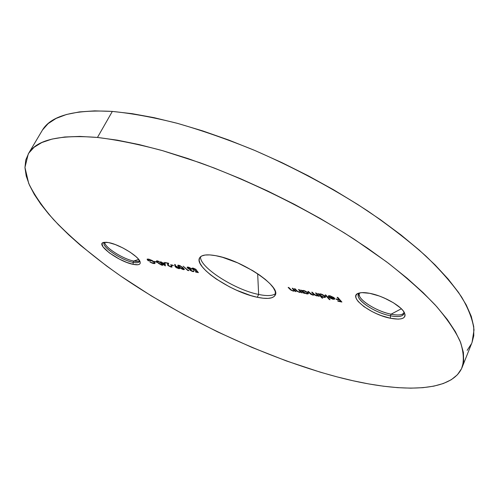 <?xml version="1.0" encoding="UTF-8"?>
<svg xmlns="http://www.w3.org/2000/svg" width="499" height="499" viewBox="0 0 499 499"><rect width="100%" height="100%" fill="white"/><g stroke="black" fill="none" stroke-linecap="round" stroke-linejoin="round"><path stroke-width="0.75" d="M404.009 313.166L401.714 314.495C399.169 315.212 395.626 315.106 391.085 314.189L401.346 308.769L391.085 314.189C397.678 315.487 401.988 315.15 404.009 313.166M139.601 260.865L138.597 261.289L133.726 261.052L138.647 259.38L133.726 261.052C136.583 261.626 138.541 261.563 139.601 260.865M258.65 294.447C267.027 296.188 272.66 295.907 275.548 293.599C272.66 295.907 267.027 296.188 258.65 294.447L257.665 273.758L258.65 294.447C234.686 289.813 199.032 266.965 200.579 256.711C199.032 266.965 234.686 289.813 258.65 294.447L257.291 297.267L258.65 294.447M215.693 255.669C241.528 259.854 281.467 286.813 275.167 295.196C273.134 298.62 267.177 299.313 257.291 297.267L263.116 298.221L268.032 298.39L271.836 297.753L274.369 296.312L275.498 294.104L275.155 291.204L273.309 287.705L270.015 283.738L265.374 279.459L259.561 275.049L252.806 270.683L237.655 262.848L222.479 257.291L215.693 255.669L209.823 254.908L205.095 255.026L201.671 255.999L199.669 257.765L199.126 260.247L200.037 263.329L202.326 266.884L205.894 270.776L210.578 274.862L216.21 278.991L229.453 286.819L236.613 290.25L250.772 295.57L257.291 297.267C231.748 292.32 193.855 266.99 199.55 257.989C201.309 254.864 206.692 254.091 215.693 255.669M390.393 315.792C400.017 317.551 404.502 316.204 403.841 311.738L403.797 314.046C402.325 316.665 397.853 317.245 390.393 315.792L391.085 314.189L390.393 315.792C374.93 312.854 355.369 299.887 358.475 294.435L360.116 292.838C351.365 296.587 372.653 312.493 390.393 315.792L390.411 318.256L390.393 315.792M369.74 293.325C383.132 295.732 401.271 305.887 404.39 312.667C406.492 318.431 401.832 320.296 390.411 318.256L398.19 319.123L401.165 318.817L403.367 318.013L404.708 316.74L405.107 315.044L404.546 312.979L403.03 310.621L400.61 308.07L393.455 302.787L384.211 297.978L379.265 296.007L369.74 293.325L361.956 292.632L359.105 293.069L357.091 293.992L355.993 295.371L355.824 297.148L356.592 299.238L358.238 301.571L363.902 306.598L371.948 311.501L376.514 313.678L381.224 315.58L390.411 318.256C370.177 314.476 346.686 295.969 359.074 293.075C361.619 292.377 365.174 292.458 369.74 293.325M133.046 262.331C137.35 263.173 139.539 262.642 139.601 260.74L139.427 261.595C138.697 262.792 136.57 263.035 133.046 262.331L133.726 261.052L133.046 262.331C121.525 260.247 101.347 246.731 104.222 242.87L104.846 242.246C99.095 244.953 120.571 260.104 133.046 262.331L133.214 264.364L133.046 262.331M108.645 242.589C119.224 244.379 138.479 256.124 140.051 261.657C140.905 264.501 138.628 265.406 133.214 264.364L137.942 264.738L139.402 264.289L140.169 263.428L140.213 262.181L138.098 258.732L136.015 256.654L130.158 252.195L122.86 247.928L115.281 244.547L108.645 242.589L106.019 242.246L102.638 242.882L102.014 243.83L102.95 246.774L109.281 252.862L119.442 259.131L126.734 262.393L133.214 264.364C118.812 261.782 94.585 243.899 103.823 242.383L108.645 242.589M42.54 129.946L48.116 123.633L56.081 118.431L66.492 114.483L79.366 111.919L94.673 110.865L112.331 111.42L97.461 137.456C116.841 139.839 138.429 144.211 162.231 150.561L199.949 162.736C252.307 181.842 308.002 209.48 354.471 239.401L386.6 261.869C405.743 276.808 421.936 291.167 435.178 304.933C446.605 318.156 454.907 330.226 460.078 341.141C463.534 351.29 464.207 360.047 462.111 367.407C451.152 393.58 397.21 392.775 336.862 376.826L320.339 372.192L286.426 360.958L251.958 347.41L217.583 331.872L183.913 314.644L151.54 296.019L121.107 276.309L106.83 266.148L80.651 245.464L68.962 235.041L58.352 224.656L48.952 214.377L40.899 204.278L34.331 194.454L29.385 184.992L26.216 176.01L24.962 167.62L25.773 159.942L28.78 153.112L34.1 147.267L41.829 142.539L52.027 139.078L64.727 136.994L79.896 136.42L97.461 137.456L117.284 140.157L139.159 144.585L162.817 150.729L187.917 158.551L214.077 167.976L240.855 178.867L267.782 191.055L294.379 204.328L320.177 218.45L344.728 233.17L367.626 248.215L388.515 263.316L407.115 278.23L423.208 292.713L436.65 306.554L447.378 319.585L455.369 331.66L460.683 342.657L463.403 352.506L463.665 361.151L461.606 368.574L457.421 374.755L451.271 379.727L443.355 383.506L433.856 386.139L422.946 387.673L410.802 388.16L397.584 387.648L383.45 386.207L368.53 383.887L352.961 380.737L336.862 376.826C265.992 357.883 185.678 320.283 122.037 276.951C94.897 258.077 72.112 238.99 53.68 219.703C42.633 207.054 34.306 194.941 28.693 183.376L24.956 167.427L28.275 153.935C36.022 139.901 59.082 134.412 97.461 137.456L112.331 111.42C73.777 109.362 50.33 115.83 41.997 130.825L28.293 153.898M358.968 293.686C357.852 299.593 376.502 311.413 391.085 314.189C378.579 311.75 362.399 302.575 359.548 296.244L358.968 293.686M330.5 296.256L333.694 297.915L328.573 296.874L329.714 297.841L332.771 299.207L334.804 299.119L333.675 297.435L330.045 295.82L328.691 295.739L328.223 296.213L329.022 296.531L330.631 295.963L330.5 296.256L333.694 297.915L328.573 296.874L330.226 298.159L333.114 299.288L334.829 299.063L334.473 298.14L330.045 295.82L328.223 296.213L330.5 296.256M322.71 298.202L320.919 296.225L324.849 297.498L325.635 296.899L325.099 296.107L321.986 294.298L320.121 293.849L319.011 294.117L317.794 293.393L322.023 298.059L322.71 298.202L320.919 296.225L323.832 297.392L325.61 297.154L325.261 296.281L320.738 293.942L319.011 294.117L317.794 293.393L322.023 298.059L322.71 298.202M304.465 293.387L303.903 292.776L307.721 293.998L308.457 293.406L307.902 292.614L304.82 290.83L302.999 290.387L301.939 290.655L300.735 289.944L303.791 293.25L304.465 293.387L303.903 292.776L306.735 293.899L308.432 293.68L308.07 292.788L303.598 290.48L301.939 290.655L300.735 289.944L303.791 293.25L304.465 293.387M292.894 288.36L292.227 288.229L294.129 290.443L293.044 290.78L291.478 290.156L288.815 287.536L288.154 287.405L290.724 289.994L293.306 291.154L294.753 290.923L295.969 291.653L292.894 288.36L292.227 288.229L294.117 290.624L293.044 290.78L291.054 289.85L288.815 287.536L288.154 287.405L289.738 289.083L293.306 291.154L294.753 290.923L295.969 291.653L292.894 288.36M192.477 271.157L190.443 270.152L191.391 269.872L190.93 269.435L188.684 268.599L187.786 267.751L188.834 267.589L191.46 268.649L188.946 267.314L187.131 267.196L187.649 268.169L189.77 269.398L190.094 270.24L192.202 271.381L193.518 271.656L193.662 270.888L192.477 271.157L190.524 270.24L190.35 269.903L191.391 269.872L187.799 267.632L188.691 267.558L191.66 268.805L188.242 267.121L187.106 267.233L187.537 268.063L189.77 269.398L189.963 270.121L192.945 271.593L193.88 271.493L193.662 270.888L192.477 271.157M178.692 265.194L177.9 265.2L177.8 265.618L179.821 267.751L182.522 269.366L184.362 269.441L182.721 267.47L179.939 265.611L177.787 265.306L178.954 266.996L183.439 269.647L184.337 269.535L183.127 267.844L178.692 265.194M172.966 265.225L170.639 264.751L171.101 265.187L173.434 265.661L170.639 264.751L171.101 265.187L173.434 265.661L172.966 265.225M165.082 263.285L162.244 262.711L160.653 261.632L161.707 262.605L161.021 262.468L165.319 265.93L165.082 263.285L162.244 262.711L160.653 261.632L161.707 262.605L161.021 262.468L165.319 265.93L165.082 263.285M156.399 261.863L154.141 261.401L156.867 262.293L154.141 261.401L156.867 262.293L156.399 261.863M153.474 263.503L154.615 263.584L155.058 263.148L153.224 261.177L149.32 259.293L147.099 259.274L148.035 260.659L150.492 261.158L148.084 260.341L147.841 259.549L148.796 259.486L153.255 261.495L154.253 262.511L153.854 263.148L149.968 262.156L152.688 263.297L155.021 263.353L154.222 261.963L151.964 260.409L148.565 259.106L147.124 259.224L148.035 260.659L150.492 261.158L148.084 260.341L147.766 259.636L148.989 259.524L153.717 261.869L154.31 262.936L153.025 263.079L149.968 262.156L153.474 263.503M157.328 260.877L156.574 260.89L156.505 261.308L158.563 263.416L161.545 265.119L162.98 265.063L161.302 263.116L158.539 261.289L156.48 260.983L157.69 262.667L162.119 265.275L162.955 265.175L161.713 263.484L157.328 260.877M170.677 266.697L168.157 265.225L168.656 263.247L164.564 262.424L167.832 263.422L167.739 265.287L171.107 267.115L172.068 266.996L171.569 266.123L171.026 266.011L171.369 266.622L170.677 266.697L168.456 265.58L168.2 264.526L168.656 263.247L164.564 262.424L167.832 263.422L167.539 264.245L167.951 265.505L171.107 267.115L172.061 267.015L171.569 266.123L171.026 266.011L171.363 266.628L170.677 266.697M174.862 265.911L175.486 267.009L177.02 268.038L179.734 268.599L178.661 267.277L175.505 266.067L175.355 264.688L174.694 264.383L175.486 267.009L178.754 268.687L179.752 268.574L179.322 267.795L175.505 266.067L175.355 264.688L174.694 264.383L174.862 265.911M188.722 270.302L187.767 270.109L183.17 266.185L187.674 270.427L188.815 270.664L188.722 270.302L187.767 270.109L183.17 266.185L187.674 270.427L188.815 270.664L188.722 270.302M198.39 272.622L196.806 270.626L195.015 270.396L192.945 269.104L192.795 268.637L193.3 268.506L195.795 269.603L196.363 269.716L195.67 269.211L193.35 268.156L192.034 268.225L193.25 269.741L196.656 271.051L197.492 272.098L195.358 271.662L195.814 272.098L198.39 272.622L196.806 270.626L195.645 270.564L193.138 269.317L192.782 268.655L193.593 268.549L196.363 269.716L193.169 268.119L192.034 268.225L192.558 269.186L196.656 271.051L197.492 272.098L195.358 271.662L195.814 272.098L198.39 272.622M299.194 289.638L298.527 289.501L300.417 291.722L299.313 292.052L297.51 291.279L295.084 288.802L294.416 288.672L296.967 291.266L299.568 292.433L301.04 292.208L302.257 292.938L299.194 289.638L298.527 289.501L300.404 291.903L299.313 292.052L297.31 291.123L295.084 288.802L294.416 288.672L295.988 290.356L299.568 292.433L301.04 292.208L302.257 292.938L299.194 289.638M316.216 293.075L315.53 292.938L317.439 295.327L316.422 295.545L314.869 294.884L312.386 292.302L311.7 292.164L313.622 294.51L312.611 294.766L310.989 294.061L308.575 291.535L307.895 291.391L310.858 294.329L313.172 295.202L314.17 294.766L316.678 295.926L318.025 295.689L319.235 296.406L316.216 293.075L315.53 292.938L317.414 295.408L316.422 295.545L313.927 293.992L312.386 292.302L311.7 292.164L313.597 294.635L312.611 294.766L307.895 291.391L309.542 293.194L312.861 295.152L314.17 294.766L316.678 295.926L318.025 295.689L319.235 296.406L316.216 293.075M325.847 295.021L325.148 294.884L329.346 299.562L330.045 299.706L325.847 295.021L325.148 294.884L329.346 299.562L330.045 299.706L325.847 295.021M337.86 297.454L337.143 297.304L339.127 299.55L335.983 298.913L336.401 299.381L339.538 300.018L340.78 301.427L337.648 300.785L338.06 301.253L341.902 302.038L337.86 297.454L337.143 297.304L339.127 299.55L335.983 298.913L336.401 299.381L339.538 300.018L340.78 301.427L337.648 300.785L338.06 301.253L341.902 302.038L337.86 297.454M462.13 367.358L472.048 342.433L474.019 329.92C472.871 320.264 468.754 309.324 461.669 297.105C452.786 284.23 440.798 270.495 425.716 255.906C408.912 240.992 389.507 225.966 367.501 210.821C332.353 187.973 294.497 167.733 253.929 150.093C227.388 139.315 201.771 130.37 177.076 123.259C153.343 117.302 131.761 113.354 112.331 111.42L132.198 113.678L154.066 117.67L177.663 123.415L202.656 130.888L228.648 140.001L255.214 150.636L281.891 162.624L308.201 175.773L333.688 189.838L357.902 204.565L380.45 219.691L400.99 234.942L419.241 250.068L434.991 264.826L448.108 278.997L458.519 292.402L466.222 304.883L471.268 316.329L473.738 326.645L473.769 335.771L472.029 342.482M471.511 343.68L467.139 350.36M104.74 242.314C104.085 246.961 122.979 259.1 133.726 261.052C123.846 259.224 106.537 248.652 104.946 243.381L104.74 242.314M154.31 262.936L154.609 262.349M147.411 259.031L147.785 259.599L147.405 259.031M162.899 264.788L162.119 265.275L162.262 264.707L162.849 264.794M157.197 261.364L156.811 260.827L157.197 261.364M161.183 263.378L162.237 264.763L161.639 264.844L158.22 262.773L157.191 261.382L157.921 261.039L161.314 263.123L162.187 264.813L160.535 264.433L158.22 262.773L157.185 261.395L158.744 261.644L161.183 263.378M165.319 265.137L164.826 264.688L165.319 265.137M164.963 264.426L164.807 263.235L164.682 264.963L164.963 264.426M162.711 263.141L164.651 263.198L164.682 264.963L162.711 263.141L162.867 262.842L162.711 263.141L164.489 263.503L164.682 264.963L162.711 263.141M171.35 266.647L171.107 267.115L171.35 266.647M168.126 265.169L167.951 265.505L168.126 265.169M168.02 264.751L167.82 263.703L167.539 264.245L168.026 263.123L167.733 264.221M179.677 268.2L179.066 268.15L179.677 268.2M178.979 268.256L178.754 268.687L178.979 268.256M175.835 266.528L175.486 267.009L175.767 266.466L175.143 265.368L175.835 266.528M176.234 266.535L178.916 267.458L178.941 268.275L177.763 268.1L176.06 267.146L175.779 266.634L176.621 266.291L176.471 266.572L178.792 267.701L179.047 268.181L178.324 268.262L176.06 267.146L175.798 266.609L176.178 266.435M184.281 269.148L183.719 269.098L183.439 269.647L183.62 269.08L184.193 269.154M178.767 265.206L178.505 265.711L179.284 265.356L181.118 266.541L183.545 269.186L181.368 268.537L178.523 265.942L179.141 265.624L182.715 267.464L183.601 269.117L182.958 269.211L179.509 267.108L178.355 265.524M193.805 271.1L193.225 271.044L192.945 271.593L193.188 271.038L193.799 271.107M190.013 269.323L190.437 269.741L189.963 270.121L189.919 269.161M187.568 267.246L187.537 268.063L187.817 267.514L187.443 267.059M195.97 271.787L195.814 272.098L195.97 271.787M197.679 271.73L197.492 272.098L197.679 271.73M196.849 270.676L196.656 271.051L196.849 270.676M196.176 270.639L196.001 270.982L196.176 270.639M192.764 268.78L192.558 269.186L192.764 268.78M192.814 268.599L192.364 268.05L192.814 268.599M295.483 291.135L295.308 291.516L295.483 291.135M294.934 290.543L294.753 290.923L294.934 290.543M294.897 290.505L294.111 290.63L294.897 290.505M293.456 290.836L293.306 291.154L293.456 290.836M289.913 288.709L289.738 289.083L289.913 288.709M294.398 290.025L294.123 290.618M294.273 289.838L294.067 290.281L294.273 289.838M293.524 289.04L293.343 289.42L293.524 289.04M301.77 292.408L301.589 292.801L301.77 292.408M301.221 291.815L301.04 292.208L301.221 291.815M301.184 291.778L300.398 291.909L301.184 291.778M299.718 292.115L299.568 292.433L299.718 292.115M296.169 289.969L295.988 290.356L296.169 289.969M300.685 291.291L300.404 291.89M300.566 291.11L300.354 291.559L300.566 291.11M299.818 290.306L299.637 290.699L299.818 290.306M303.972 292.857L303.791 293.25L303.972 292.857M302.619 291.067L302.095 290.499L302.619 291.067M308.426 293.312L307.634 293.381L308.426 293.312M306.891 293.568L306.735 293.899L306.891 293.568M307.665 293.325L307.933 292.745M306.355 293.493L302.93 291.734L302.631 291.029L304.084 290.593L303.953 290.88L307.384 292.645L307.546 292.302L307.652 293.343L305.906 293.381L303.56 292.271L302.718 290.929L304.402 290.992L306.854 292.183L307.683 293.169L306.355 293.493M302.937 290.381L302.631 291.023M318.736 295.851L318.549 296.263L318.736 295.851M318.212 295.277L318.025 295.689L318.212 295.277M318.194 295.258L317.676 295.994L317.957 295.383L317.426 295.383L318.194 295.258M316.828 295.601L316.678 295.926L316.828 295.601M314.333 294.416L314.17 294.766L314.333 294.416M313.016 294.822L312.861 295.152L313.016 294.822M309.729 292.794L309.542 293.194L309.729 292.794M313.597 294.635L313.902 293.961M313.073 293.05L312.879 293.456L313.073 293.05M317.42 295.396L317.72 294.728M316.99 293.93L316.803 294.341L316.99 293.93M322.211 297.647L322.023 298.059L322.211 297.647M319.684 294.553L319.16 293.973L319.684 294.553M325.604 296.786L324.787 296.874L325.604 296.786M323.988 297.055L323.832 297.392L323.988 297.055M319.984 293.905L319.709 294.491L321.225 294.054L321.088 294.348L324.562 296.138L324.724 295.782L324.818 296.824L323.458 296.98L319.99 295.196L319.703 294.504M324.824 296.805L325.092 296.219M324.768 296.412L324.238 297.061L322.504 296.712L319.691 294.722L320.308 294.273L322.042 294.622L324.768 296.418M329.54 299.138L329.346 299.562L329.54 299.138M329.396 295.72L328.829 295.72L329.396 295.72M328.379 295.87L328.223 296.213L328.379 295.87M334.829 298.695L332.714 298.87L329.639 297.429L333.987 298.315L334.193 297.853L333.912 298.857L332.322 298.776L330.276 297.891L329.777 297.117L329.639 297.429L334.829 298.695M333.263 298.951L333.114 299.288L333.263 298.951M333.85 297.566L333.694 297.915L333.85 297.566M338.216 300.903L338.06 301.253L338.216 300.903M340.979 300.991L340.78 301.427L340.979 300.991M339.738 299.581L339.538 300.018L339.738 299.581M336.563 299.026L336.401 299.381L336.563 299.026M339.326 299.113L339.127 299.55L339.326 299.113M380.4 296.425L387.224 299.375L380.4 296.425M401.714 314.495L402.082 314.376M147.773 259.617L148.047 259.106M162.237 264.751L162.499 264.258M157.191 261.382L157.441 260.902M171.363 266.628L171.606 266.16M179.054 268.169L179.272 267.751M175.785 266.628L176.035 266.148M183.607 269.111L183.869 268.593M187.805 267.62L188.073 267.09M190.35 269.897L190.624 269.36M192.782 268.655L193.063 268.1M329.053 296.443L329.34 295.82M334.037 298.726L334.318 298.103"/></g></svg>
